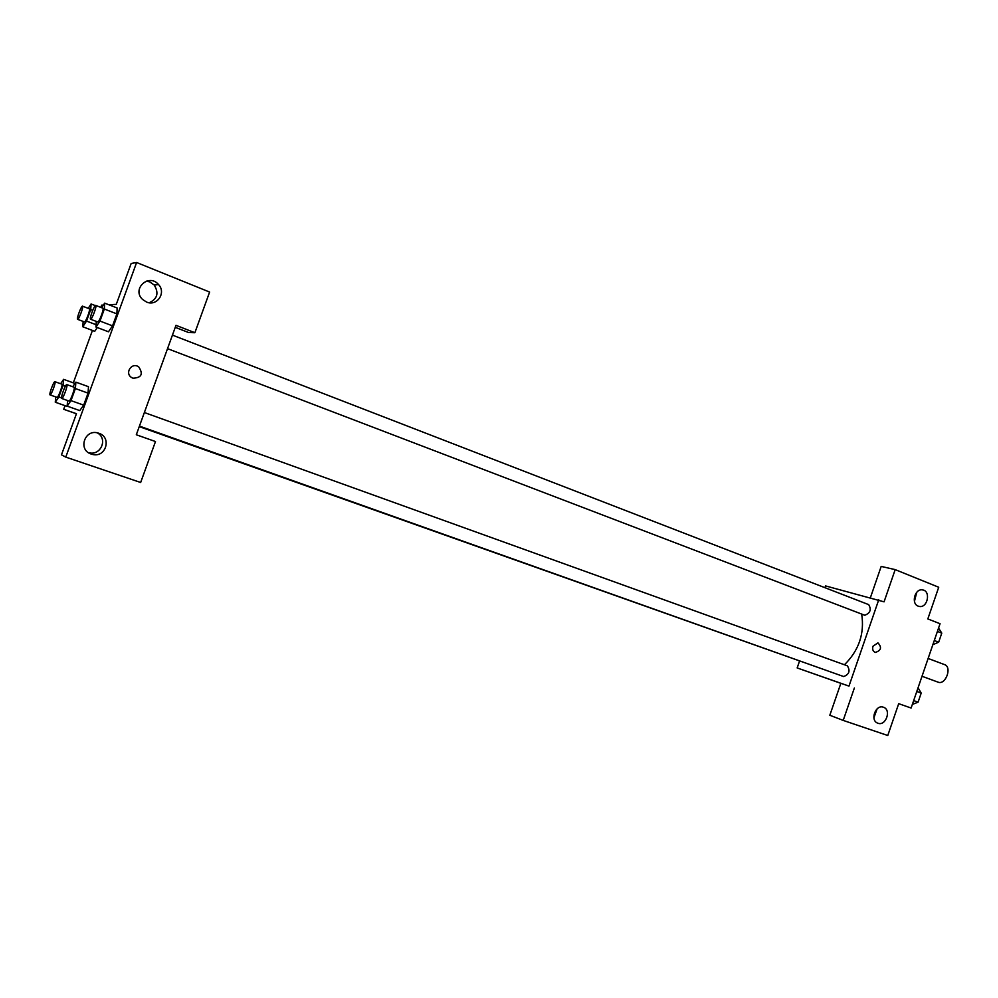 <?xml version="1.0" encoding="UTF-8"?>
<svg xmlns="http://www.w3.org/2000/svg" width="998" height="998" viewBox="0 0 998 998"><rect width="100%" height="100%" fill="white"/><g stroke="black" fill="none" stroke-linecap="round" stroke-linejoin="round"><path stroke-width="1.5" d="M922.015 676.27L938.257 682.22C945.742 685.115 952.267 666.988 944.582 664.631L928.128 658.455M870.431 597.602L881.184 566.415L895.181 569.621L938.719 587.248L927.828 618.935L940.054 623.713L911.112 708.031L898.711 703.677L911.112 708.031M824.934 587.685L825.546 585.913L884.066 601.844L895.181 569.621M914.442 601.407L916.738 592.288M918.222 606.148L919.295 606.447C927.753 608.219 931.084 590.641 922.426 589.893C914.804 588.433 910.85 603.728 918.222 606.148M878.751 599.773L848.974 686.113L797.165 667.936L840.84 683.331M797.165 667.936L799.46 661.3M829.825 679.413L822.527 676.856L829.825 679.413M898.711 703.652L887.771 735.501L843.198 720.406L829.825 715.254L840.865 683.281L848.974 686.113M873.899 717.824L877.117 708.842M877.941 723.238C885.862 726.369 891.638 709.803 883.529 707.27C875.72 703.952 869.67 720.381 877.691 723.151L877.941 723.238M843.198 720.406L854.363 688.009M872.963 646.267L877.941 642.849C882.045 647.315 881.172 650.509 875.346 652.442C872.976 651.445 872.19 649.386 872.963 646.267C872.19 649.386 872.976 651.445 875.333 652.442C881.172 650.509 882.032 647.315 877.941 642.849M167.527 348.651L864.779 615.255C870.293 613.096 871.591 609.566 868.697 604.626L868.472 604.551M139.446 426.096L843.634 676.544C849.173 674.473 850.433 670.905 847.389 665.828L847.339 665.816M139.246 426.62L828.003 670.98M844.445 664.768C858.929 650.409 864.68 633.505 861.686 614.082M136.302 434.766L175.985 325.336L194.884 332.721L209.617 292.052L136.614 262.499L65.768 457.109L140.656 482.483L155.488 441.54L136.302 434.766M132.946 378.192L131.798 377.643C124.214 373.427 131.674 361.8 138.71 366.865C143.45 374.038 141.529 377.818 132.946 378.192C141.529 377.818 143.45 374.038 138.71 366.865C131.674 361.8 124.201 373.427 131.798 377.643M146.544 302.045L142.552 299.437C131.362 289.071 148.952 272.841 158.557 284.58C166.479 292.801 156.948 306.698 146.544 302.045M91.292 454.078C77.432 449.923 84.892 428.304 98.503 433.169C112.088 436.862 106.075 458.07 92.477 454.414L91.292 454.078M149.213 302.743C157.41 298.926 159.069 293.025 154.216 285.041L149.75 281.885L146.344 281.099M88.398 452.618L88.934 452.743C100.835 456.036 108.146 438.658 97.33 432.87M65.768 457.109L61.477 454.839L76.459 413.696L63.697 409.292L65.02 405.662M136.614 262.499L131.162 263.472L116.279 304.34L108.819 304.752M175.249 327.332L188.597 332.534L194.884 332.721M101.634 307.708L104.665 303.143L117.128 307.97M104.665 303.143L104.353 309.031L116.891 313.883L112.537 325.859L108.458 331.798L112.537 325.859L116.891 313.883L117.128 307.983M97.28 327.531L94.735 331.324L97.28 327.531M72.717 386.725L75.885 382.147L88.473 386.688M75.885 382.147L75.386 388.559L88.049 393.125L83.682 405.138L79.765 410.602L83.682 405.138L88.049 393.125L88.473 386.7M100.835 307.396L101.646 305.151L103.393 305.064M73.328 382.858L92.44 330.438M63.697 409.292L76.434 413.771M60.629 383.731L63.598 379.34L63.049 385.44L58.857 396.942L55.264 402.206L55.763 396.93M50.075 394.909L57.023 397.379C58.183 398.102 63.223 384.292 61.851 384.18L54.927 381.685C53.805 380.937 48.727 394.771 50.075 394.909C51.197 395.62 56.262 381.785 54.927 381.685M63.598 379.34L74.975 383.457M63.049 385.44L65.381 386.276M58.857 396.942L61.527 397.903M55.264 402.206L67.34 406.485M88.236 308.357L91.08 303.978L90.706 309.605L86.514 321.069L82.772 326.77L83.171 321.443M77.595 319.323L84.531 321.955C85.778 322.292 90.731 308.931 89.396 308.806L82.535 306.161C81.424 305.388 76.272 319.173 77.595 319.323L77.657 319.335C78.879 319.672 83.832 306.274 82.535 306.161M91.08 303.978L95.321 305.613M90.706 309.605L92.727 310.378M86.514 321.069L96.107 324.724M82.772 326.77L94.735 331.311M75.386 388.559L70.983 400.622L67.14 406.111L67.615 400.56M61.739 398.464L68.987 401.046C70.272 401.832 75.561 387.361 74.052 387.212L66.816 384.604C65.581 383.793 60.267 398.302 61.739 398.464C62.986 399.237 68.288 384.741 66.816 384.604M70.983 400.622L83.682 405.138M67.14 406.111L79.765 410.59M104.353 309.031L99.975 321.057L95.958 327.032L96.307 321.418M90.556 319.223L97.804 321.98C99.189 322.342 104.366 308.357 102.906 308.195L95.746 305.425C94.523 304.59 89.109 319.036 90.556 319.223L90.631 319.235C91.978 319.585 97.168 305.563 95.746 305.425M99.975 321.057L112.537 325.859M95.958 327.032L108.458 331.785M918.06 687.784L921.204 693.074L918.085 702.168L912.334 704.451M916.788 691.489L921.204 693.074M913.657 700.596L918.085 702.168M938.557 628.079L941.775 633.119L938.669 642.188L932.856 644.696M937.409 631.422L941.775 633.119M934.29 640.504L938.669 642.188M919.295 606.447L918.385 606.21M172.429 335.116L868.697 604.626M144.361 412.536L847.389 665.828M158.557 284.58L154.216 285.041M92.477 454.414L88.934 452.743"/></g></svg>
